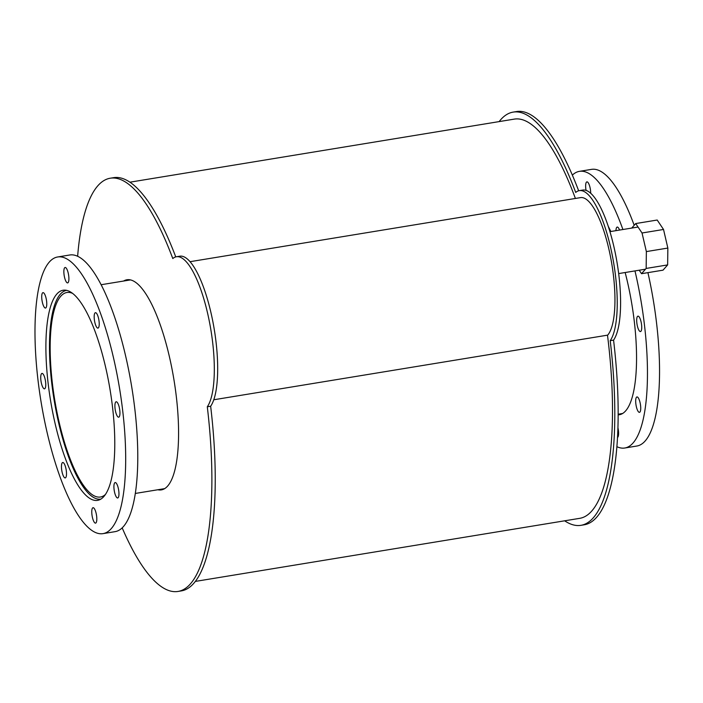 <?xml version="1.0" encoding="UTF-8"?>
<svg xmlns="http://www.w3.org/2000/svg" width="703" height="703" viewBox="0 0 703 703"><rect width="100%" height="100%" fill="white"/><g stroke="black" fill="none" stroke-linecap="round" stroke-linejoin="round"><path stroke-width="1.05" d="M608.253 226.366A106.461 30.238 80.7 0 1 610.828 231.498M625.16 272.518A106.461 30.238 80.7 0 1 619.361 414.735A106.461 30.238 80.7 0 1 618.183 414.849M617.955 427.863A7.803 2.214 80.7 0 1 617.542 437.424M636.487 397.213A7.803 2.214 80.7 0 1 636.953 396.931A7.803 2.214 80.7 0 1 640.398 404.278A7.803 2.214 80.7 0 1 639.475 412.345A7.803 2.214 80.7 0 1 636.18 405.877A7.803 2.214 80.7 0 1 636.487 397.213M637.48 316.438A7.803 2.214 80.7 0 1 637.946 316.157A7.803 2.214 80.7 0 1 641.4 323.503A7.803 2.214 80.7 0 1 640.477 331.561A7.803 2.214 80.7 0 1 637.182 325.094A7.803 2.214 80.7 0 1 637.48 316.438M615.96 230.663A7.803 2.214 80.7 0 1 616.751 227.35A7.803 2.214 80.7 0 1 617.216 227.069A7.803 2.214 80.7 0 1 619.554 230.074M586.056 190.39A7.803 2.214 80.7 0 1 586.443 182.147A7.803 2.214 80.7 0 1 586.9 181.866A7.803 2.214 80.7 0 1 589.457 185.487A7.803 2.214 80.7 0 1 590.696 193.272M572.356 175.117A140.178 39.807 80.7 0 1 579.421 171.356A140.178 39.807 80.7 0 1 622.911 229.521M634.976 270.91A140.178 39.807 80.7 0 1 624.818 448.004A140.178 39.807 80.7 0 1 616.918 446.704M579.421 171.356L591.513 169.37A140.178 39.807 80.7 0 1 634.185 225.285M647.92 272.641A140.178 39.807 80.7 0 1 636.909 446.018L624.818 448.004M105.494 494.42A103.622 29.429 80.7 0 1 100.476 497.003A103.622 29.429 80.7 0 1 56.758 411.15A103.622 29.429 80.7 0 1 60.774 296.235A103.622 29.429 80.7 0 1 66.917 292.492A103.622 29.429 80.7 0 1 72.497 293.344M100.819 499.104L100.898 499.095A105.749 30.036 80.7 0 1 100.819 499.104A105.749 30.036 80.7 0 1 56.205 411.483A105.749 30.036 80.7 0 1 60.3 294.214A105.749 30.036 80.7 0 1 66.574 290.392A105.749 30.036 80.7 0 1 66.653 290.383L66.574 290.392M56.785 294.091A106.461 30.238 80.7 0 1 63.103 290.242A106.461 30.238 80.7 0 1 110.178 390.402A106.461 30.238 80.7 0 1 97.576 500.36A106.461 30.238 80.7 0 1 52.663 412.151A106.461 30.238 80.7 0 1 56.785 294.091M62.251 462.785A7.803 2.214 80.7 0 1 62.716 462.504A7.803 2.214 80.7 0 1 66.17 469.85A7.803 2.214 80.7 0 1 65.238 477.917A7.803 2.214 80.7 0 1 61.952 471.441A7.803 2.214 80.7 0 1 62.251 462.785M92.568 507.988A7.803 2.214 80.7 0 1 93.024 507.707A7.803 2.214 80.7 0 1 96.478 515.053A7.803 2.214 80.7 0 1 95.555 523.12A7.803 2.214 80.7 0 1 92.26 516.652A7.803 2.214 80.7 0 1 92.568 507.988M114.703 482.838A7.803 2.214 80.7 0 1 115.169 482.557A7.803 2.214 80.7 0 1 118.622 489.903A7.803 2.214 80.7 0 1 117.7 497.961A7.803 2.214 80.7 0 1 114.404 491.494A7.803 2.214 80.7 0 1 114.703 482.838M115.705 402.054A7.803 2.214 80.7 0 1 116.162 401.773A7.803 2.214 80.7 0 1 119.615 409.12A7.803 2.214 80.7 0 1 118.693 417.187A7.803 2.214 80.7 0 1 115.397 410.71A7.803 2.214 80.7 0 1 115.705 402.054M94.967 312.976A7.803 2.214 80.7 0 1 95.432 312.694A7.803 2.214 80.7 0 1 98.886 320.032A7.803 2.214 80.7 0 1 97.963 328.099A7.803 2.214 80.7 0 1 94.668 321.631A7.803 2.214 80.7 0 1 94.967 312.976M64.658 267.764A7.803 2.214 80.7 0 1 65.115 267.483A7.803 2.214 80.7 0 1 68.569 274.829A7.803 2.214 80.7 0 1 67.646 282.896A7.803 2.214 80.7 0 1 64.351 276.428A7.803 2.214 80.7 0 1 64.658 267.764M42.514 292.923A7.803 2.214 80.7 0 1 42.98 292.641A7.803 2.214 80.7 0 1 46.433 299.988A7.803 2.214 80.7 0 1 45.51 308.046A7.803 2.214 80.7 0 1 42.215 301.578A7.803 2.214 80.7 0 1 42.514 292.923M41.521 373.706A7.803 2.214 80.7 0 1 41.987 373.416A7.803 2.214 80.7 0 1 45.431 380.762A7.803 2.214 80.7 0 1 44.509 388.829A7.803 2.214 80.7 0 1 41.222 382.362A7.803 2.214 80.7 0 1 41.521 373.706M49.324 262.034A140.178 39.807 80.7 0 1 57.637 256.982A140.178 39.807 80.7 0 1 119.624 388.856A140.178 39.807 80.7 0 1 103.033 533.63A140.178 39.807 80.7 0 1 43.894 417.485A140.178 39.807 80.7 0 1 49.324 262.034M57.637 256.982L69.729 254.996A140.178 39.807 80.7 0 1 131.716 386.87A140.178 39.807 80.7 0 1 115.125 531.644L103.033 533.63M499.148 121.593A209.371 59.465 80.7 0 1 513.155 112.111A209.371 59.465 80.7 0 1 575.722 192.437A78.068 22.171 80.7 0 1 579.334 190.636A78.068 22.171 80.7 0 1 611.865 253.282A78.068 22.171 80.7 0 1 610.213 340.665L613.57 340.12A209.371 59.465 80.7 0 1 584.316 524.781L580.959 525.326A209.371 59.465 80.7 0 1 564.658 520.809M513.155 112.111L516.512 111.557A209.371 59.465 80.7 0 1 578.657 190.785M610.213 340.665A209.371 59.465 80.7 0 1 580.959 525.326M579.334 190.636L582.69 190.082A78.068 22.171 80.7 0 1 615.222 252.737A78.068 22.171 80.7 0 1 613.57 340.12M123.57 281.042A106.461 30.238 80.7 0 1 126.892 279.776A106.461 30.238 80.7 0 1 173.975 379.936A106.461 30.238 80.7 0 1 161.374 489.886A106.461 30.238 80.7 0 1 157.815 489.754M161.172 489.2A106.461 30.238 -99.3 0 0 163.026 489.446M128.605 279.671A106.461 30.238 -99.3 0 0 126.927 280.488M77.629 256.296A209.371 59.465 80.7 0 1 110.23 178.219A209.371 59.465 80.7 0 1 172.797 258.555A78.068 22.171 80.7 0 1 176.418 256.744A78.068 22.171 80.7 0 1 208.94 319.399A78.068 22.171 80.7 0 1 207.297 406.782L210.654 406.237A209.371 59.465 80.7 0 1 181.392 590.889L178.035 591.443A209.371 59.465 80.7 0 1 122.19 527.883M110.23 178.219L113.587 177.674A209.371 59.465 80.7 0 1 175.741 256.894M207.297 406.782A209.371 59.465 80.7 0 1 178.035 591.443M176.418 256.744L179.775 256.2A78.068 22.171 80.7 0 1 212.306 318.846A78.068 22.171 80.7 0 1 210.654 406.237M631.733 228.071L635.705 223.563L657.2 220.03L663.527 229.468L642.032 232.992L646.365 251.586L646.154 268.441L641.531 273.695L639.203 270.216M646.154 268.441L667.639 264.917L663.026 270.163L641.531 273.695M667.639 264.917L667.85 248.062L646.365 251.586M667.85 248.062L663.527 229.468M635.705 223.563L642.032 232.992M190.03 261.692L580.502 197.622A70.977 20.159 80.7 0 1 610.441 256.428A70.977 20.159 80.7 0 1 607.691 335.129L213.782 399.77M129.888 182.191L514.297 119.115A202.279 57.453 80.7 0 1 575.397 198.457M607.489 335.164A202.279 57.453 80.7 0 1 579.808 518.322L195.39 581.407M622.682 413.469L618.183 414.216M130.45 279.917L101.091 284.733M164.695 488.629L135.336 493.444M638.043 227.034L609.932 231.647M645.503 269.179L618.675 273.581"/></g></svg>
